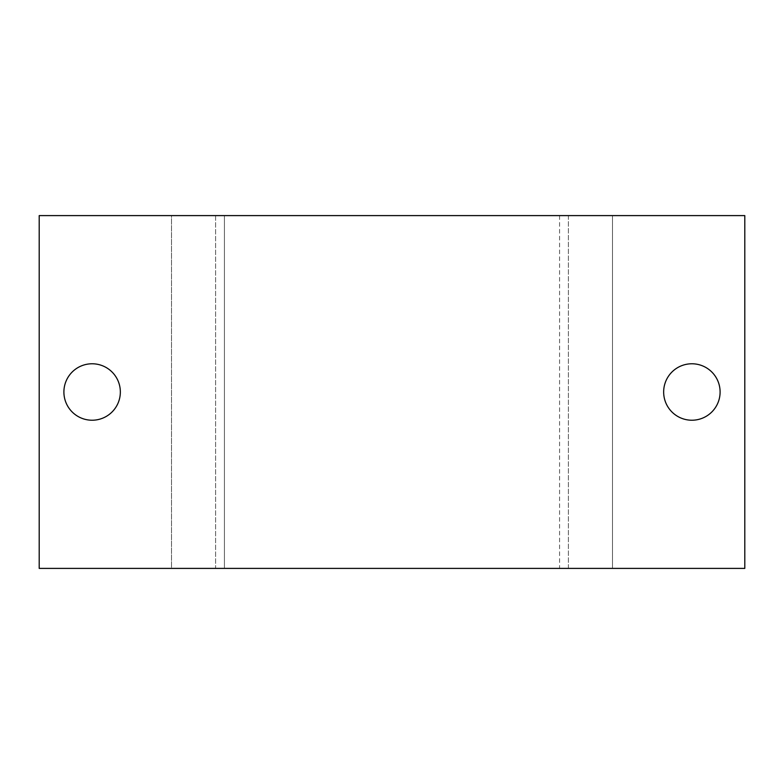 <?xml version="1.0" encoding="UTF-8"?>
<svg xmlns="http://www.w3.org/2000/svg" width="784" height="784" viewBox="0 0 784 784"><rect width="100%" height="100%" fill="white"/><g stroke="black" fill="none" stroke-linecap="round" stroke-linejoin="round"><path stroke-width="0.59" stroke-dasharray="3.92 2.94" d="M568.4 568.4L568.4 215.6L215.6 215.6L215.6 568.4L568.4 568.4L215.6 568.4L215.6 215.6L568.4 215.6L568.4 568.4L215.6 568.4L568.4 568.4M663.656 392A28.224 28.224 0 0 1 691.88 363.776A28.224 28.224 0 0 1 720.104 392A28.224 28.224 0 0 1 691.88 420.224A28.224 28.224 0 0 1 663.656 392A28.224 28.224 0 0 0 691.88 420.224A28.224 28.224 0 0 0 720.104 392A28.224 28.224 0 0 0 691.88 363.776A28.224 28.224 0 0 0 663.656 392M63.896 392A28.224 28.224 0 0 1 92.12 363.776A28.224 28.224 0 0 1 120.344 392A28.224 28.224 0 0 1 92.12 420.224A28.224 28.224 0 0 1 63.896 392A28.224 28.224 0 0 0 92.12 420.224A28.224 28.224 0 0 0 120.344 392A28.224 28.224 0 0 0 92.12 363.776A28.224 28.224 0 0 0 63.896 392M744.8 568.4L744.8 215.6L744.8 568.4L612.5 568.4L612.5 215.6L744.8 215.6L612.5 215.6L612.5 568.4L612.5 215.6L612.5 568.4L559.58 568.4L559.58 215.6L612.5 215.6L559.58 215.6L559.58 568.4L224.42 568.4L224.42 215.6L559.58 215.6L224.42 215.6L224.42 568.4L171.5 568.4L171.5 215.6L224.42 215.6L171.5 215.6L171.5 568.4L171.5 215.6L171.5 568.4L39.2 568.4L39.2 215.6L171.5 215.6L39.2 215.6L39.2 568.4L744.8 568.4M568.4 215.6L215.6 215.6L568.4 215.6"/><path stroke-width="1.18" d="M720.104 392A28.224 28.224 0 0 0 691.88 363.776A28.224 28.224 0 0 0 663.656 392A28.224 28.224 0 0 0 691.88 420.224A28.224 28.224 0 0 0 720.104 392A28.224 28.224 0 0 1 691.88 420.224A28.224 28.224 0 0 1 663.656 392A28.224 28.224 0 0 1 691.88 363.776A28.224 28.224 0 0 1 720.104 392M120.344 392A28.224 28.224 0 0 0 92.12 363.776A28.224 28.224 0 0 0 63.896 392A28.224 28.224 0 0 0 92.12 420.224A28.224 28.224 0 0 0 120.344 392A28.224 28.224 0 0 1 92.12 420.224A28.224 28.224 0 0 1 63.896 392A28.224 28.224 0 0 1 92.12 363.776A28.224 28.224 0 0 1 120.344 392M39.2 568.4L744.8 568.4L744.8 215.6L39.2 215.6L39.2 568.4L39.2 215.6L744.8 215.6L744.8 568.4L39.2 568.4"/></g></svg>
